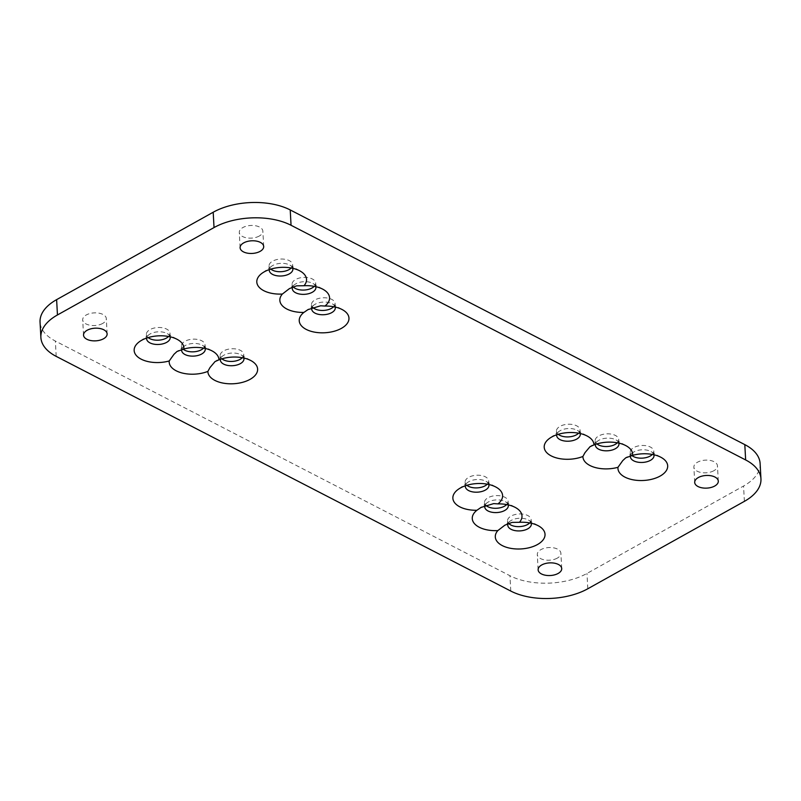 <?xml version="1.0" encoding="UTF-8"?>
<svg xmlns="http://www.w3.org/2000/svg" width="801" height="801" viewBox="0 0 801 801"><rect width="100%" height="100%" fill="white"/><g stroke="black" fill="none" stroke-linecap="round" stroke-linejoin="round"><path stroke-width="0.6" stroke-dasharray="4 3" d="M292.745 268.325A11.815 6.328 176.9 0 0 289.972 265.171A11.815 6.328 176.9 0 0 272.861 265.441A11.815 6.328 176.9 0 0 271.729 266.152A11.815 6.328 176.9 0 0 269.306 269.597M291.214 268.005A11.815 6.328 176.9 0 0 292.635 264.741A11.815 6.328 176.9 0 0 285.286 259.344A11.815 6.328 176.9 0 0 272.63 261.146A11.815 6.328 176.9 0 0 269.036 266.022A11.815 6.328 176.9 0 0 270.808 269.106M315.794 286.668A11.815 6.328 176.9 0 0 313.011 283.514A11.815 6.328 176.9 0 0 295.899 283.784A11.815 6.328 176.9 0 0 294.778 284.505A11.815 6.328 176.9 0 0 292.615 287.018M314.252 286.347A11.815 6.328 176.9 0 0 315.674 283.093A11.815 6.328 176.9 0 0 308.325 277.687A11.815 6.328 176.9 0 0 295.669 279.489A11.815 6.328 176.9 0 0 292.075 284.365A11.815 6.328 176.9 0 0 293.166 286.808M335.178 307.053A11.815 6.328 176.9 0 0 332.395 303.899A11.815 6.328 176.9 0 0 315.294 304.17A11.815 6.328 176.9 0 0 314.162 304.881A11.815 6.328 176.9 0 0 311.919 307.604M333.637 306.733A11.815 6.328 176.9 0 0 335.058 303.469A11.815 6.328 176.9 0 0 327.709 298.072A11.815 6.328 176.9 0 0 315.053 299.874A11.815 6.328 176.9 0 0 311.469 304.75A11.815 6.328 176.9 0 0 312.67 307.314M170.102 336.79A11.815 6.328 176.9 0 0 167.319 333.637A11.815 6.328 176.9 0 0 150.208 333.907A11.815 6.328 176.9 0 0 149.086 334.628A11.815 6.328 176.9 0 0 146.653 338.062M168.56 336.47A11.815 6.328 176.9 0 0 169.982 333.216A11.815 6.328 176.9 0 0 162.633 327.809A11.815 6.328 176.9 0 0 149.977 329.611A11.815 6.328 176.9 0 0 146.383 334.488A11.815 6.328 176.9 0 0 148.155 337.581M205.146 348.435A11.815 6.328 176.9 0 0 202.363 345.281A11.815 6.328 176.9 0 0 185.251 345.551A11.815 6.328 176.9 0 0 184.13 346.262A11.815 6.328 176.9 0 0 181.797 349.286M203.604 348.115A11.815 6.328 176.9 0 0 205.026 344.851A11.815 6.328 176.9 0 0 197.677 339.454A11.815 6.328 176.9 0 0 185.021 341.256A11.815 6.328 176.9 0 0 181.437 346.132A11.815 6.328 176.9 0 0 183.049 349.096M243.844 358.037A11.815 6.328 176.9 0 0 241.061 354.883A11.815 6.328 176.9 0 0 223.95 355.153A11.815 6.328 176.9 0 0 222.828 355.874A11.815 6.328 176.9 0 0 220.405 359.309M242.302 357.717A11.815 6.328 176.9 0 0 243.724 354.463A11.815 6.328 176.9 0 0 236.375 349.056A11.815 6.328 176.9 0 0 223.719 350.858A11.815 6.328 176.9 0 0 220.135 355.734A11.815 6.328 176.9 0 0 221.897 358.828M580.154 433.521A11.815 6.328 176.9 0 0 577.371 430.367A11.815 6.328 176.9 0 0 560.269 430.628A11.815 6.328 176.9 0 0 559.138 431.349A11.815 6.328 176.9 0 0 556.715 434.783M578.612 433.201A11.815 6.328 176.9 0 0 580.034 429.937A11.815 6.328 176.9 0 0 572.685 424.54A11.815 6.328 176.9 0 0 560.029 426.342A11.815 6.328 176.9 0 0 556.445 431.218A11.815 6.328 176.9 0 0 558.207 434.302M618.853 443.123A11.815 6.328 176.9 0 0 616.069 439.969A11.815 6.328 176.9 0 0 598.968 440.24A11.815 6.328 176.9 0 0 597.836 440.95A11.815 6.328 176.9 0 0 595.413 444.395M617.311 442.803A11.815 6.328 176.9 0 0 618.732 439.539A11.815 6.328 176.9 0 0 611.383 434.142A11.815 6.328 176.9 0 0 598.727 435.944A11.815 6.328 176.9 0 0 595.143 440.82A11.815 6.328 176.9 0 0 596.905 443.904M653.896 454.768A11.815 6.328 176.9 0 0 651.113 451.614A11.815 6.328 176.9 0 0 634.012 451.874A11.815 6.328 176.9 0 0 632.88 452.595A11.815 6.328 176.9 0 0 630.547 455.619M652.364 454.447A11.815 6.328 176.9 0 0 653.786 451.183A11.815 6.328 176.9 0 0 646.437 445.787A11.815 6.328 176.9 0 0 633.781 447.589A11.815 6.328 176.9 0 0 630.187 452.465A11.815 6.328 176.9 0 0 631.809 455.429M488.82 484.505A11.815 6.328 176.9 0 0 486.037 481.351A11.815 6.328 176.9 0 0 468.925 481.621A11.815 6.328 176.9 0 0 467.804 482.332A11.815 6.328 176.9 0 0 465.381 485.776M487.278 484.184A11.815 6.328 176.9 0 0 488.7 480.92A11.815 6.328 176.9 0 0 481.351 475.524A11.815 6.328 176.9 0 0 468.695 477.326A11.815 6.328 176.9 0 0 465.111 482.202A11.815 6.328 176.9 0 0 466.873 485.286M508.204 504.89A11.815 6.328 176.9 0 0 505.421 501.736A11.815 6.328 176.9 0 0 488.32 501.997A11.815 6.328 176.9 0 0 487.188 502.718A11.815 6.328 176.9 0 0 484.955 505.441M506.673 504.57A11.815 6.328 176.9 0 0 508.094 501.306A11.815 6.328 176.9 0 0 500.745 495.909A11.815 6.328 176.9 0 0 488.089 497.711A11.815 6.328 176.9 0 0 484.495 502.587A11.815 6.328 176.9 0 0 485.696 505.151M531.253 523.233A11.815 6.328 176.9 0 0 528.47 520.079A11.815 6.328 176.9 0 0 511.358 520.35A11.815 6.328 176.9 0 0 510.237 521.061A11.815 6.328 176.9 0 0 508.074 523.584M529.711 522.913A11.815 6.328 176.9 0 0 531.133 519.649A11.815 6.328 176.9 0 0 523.784 514.252A11.815 6.328 176.9 0 0 511.128 516.054A11.815 6.328 176.9 0 0 507.534 520.93A11.815 6.328 176.9 0 0 508.625 523.363M259.284 236.035A11.815 6.328 -3.1 0 1 246.628 237.837A11.815 6.328 -3.1 0 1 239.279 232.43A11.815 6.328 -3.1 0 1 242.863 227.554A11.815 6.328 -3.1 0 1 255.519 225.752A11.815 6.328 -3.1 0 1 262.868 231.159A11.815 6.328 -3.1 0 1 259.284 236.035M102.708 323.434A11.815 6.328 -3.1 0 1 90.052 325.246A11.815 6.328 -3.1 0 1 82.703 319.839A11.815 6.328 -3.1 0 1 86.288 314.963A11.815 6.328 -3.1 0 1 98.944 313.161A11.815 6.328 -3.1 0 1 106.303 318.558A11.815 6.328 -3.1 0 1 102.708 323.434M557.306 558.117A11.815 6.328 -3.1 0 1 544.65 559.919A11.815 6.328 -3.1 0 1 537.301 554.522A11.815 6.328 -3.1 0 1 540.885 549.646A11.815 6.328 -3.1 0 1 553.541 547.834A11.815 6.328 -3.1 0 1 560.89 553.241A11.815 6.328 -3.1 0 1 557.306 558.117M713.881 470.718A11.815 6.328 -3.1 0 1 701.225 472.52A11.815 6.328 -3.1 0 1 693.876 467.113A11.815 6.328 -3.1 0 1 697.461 462.237A11.815 6.328 -3.1 0 1 710.117 460.435A11.815 6.328 -3.1 0 1 717.466 465.842A11.815 6.328 -3.1 0 1 713.881 470.718M760.119 463.529A54.528 29.216 -3.1 0 1 743.548 486.037L586.973 573.436A54.528 29.216 -3.1 0 1 509.947 575.729L55.359 341.056A54.528 29.216 -3.1 0 1 40.05 322.152M56.19 356.375L55.359 341.056M510.778 591.058L509.947 575.729M587.804 588.765L586.973 573.436M744.379 501.356L743.548 486.037M269.036 266.022L269.266 270.317M271.729 266.152L261.987 273.291M292.075 284.365L292.315 288.66M294.778 284.505L287.028 290.182M311.469 304.75L311.699 309.046M314.162 304.881L304.76 311.769M146.383 334.488L146.623 338.783M149.086 334.628L139.344 341.757M181.437 346.132L181.667 350.427M184.13 346.262L177.031 351.469M220.135 355.734L220.365 360.029M222.828 355.874L215.038 361.571M556.445 431.218L556.675 435.504M559.138 431.349L549.396 438.487M595.143 440.82L595.373 445.116M597.836 440.95L590.057 446.658M630.187 452.465L630.417 456.75M632.88 452.595L625.781 457.792M465.111 482.202L465.341 486.497M467.804 482.332L458.062 489.471M484.495 502.587L484.725 506.873M487.188 502.718L477.796 509.606M507.534 520.93L507.774 525.226M510.237 521.061L502.487 526.738M240.11 247.759L239.279 232.43M83.534 335.158L82.703 319.839M538.132 569.841L537.301 554.522M694.697 482.442L693.876 467.113M718.297 481.161L717.466 465.842M561.721 568.57L560.89 553.241M107.124 333.887L106.303 318.558M263.699 246.478L262.868 231.159M528.47 520.079L538.923 526.117M531.133 519.649L531.363 523.944M505.421 501.736L515.884 507.774M508.094 501.306L508.325 505.601M486.037 481.351L496.49 487.388M488.7 480.92L488.93 485.216M651.113 451.614L661.576 457.651M653.786 451.183L654.017 455.479M616.069 439.969L626.532 446.007M618.732 439.539L618.973 443.834M577.371 430.367L587.834 436.405M580.034 429.937L580.274 434.232M241.061 354.883L251.514 360.931M243.724 354.463L243.955 358.748M202.363 345.281L212.816 351.319M205.026 344.851L205.256 349.146M167.319 333.637L177.772 339.684M169.982 333.216L170.213 337.501M332.395 303.899L342.858 309.937M335.058 303.469L335.299 307.764M313.011 283.514L323.464 289.561M315.674 283.093L315.904 287.379M289.972 265.171L300.425 271.209M292.635 264.741L292.866 269.036"/><path stroke-width="1.2" d="M269.306 269.597A11.815 6.328 176.9 0 0 269.266 270.317A11.815 6.328 176.9 0 0 276.615 275.714A11.815 6.328 176.9 0 0 289.271 273.912A11.815 6.328 176.9 0 0 292.866 269.036A11.815 6.328 176.9 0 0 292.745 268.325M270.808 269.106A11.815 6.328 176.9 0 0 289.041 269.617A11.815 6.328 176.9 0 0 291.214 268.005M304 285.727L296.62 285.837L289.461 288.59L282.373 294.037A24.901 13.347 176.9 0 0 303.879 312.43A24.901 13.347 176.9 0 0 307.844 330.172A24.901 13.347 176.9 0 0 341.396 328.37A24.901 13.347 176.9 0 0 342.858 309.937A24.901 13.347 176.9 0 0 324.926 306.052A24.901 13.347 176.9 0 0 323.464 289.561A24.901 13.347 176.9 0 0 304 285.727A24.901 13.347 176.9 0 0 300.425 271.209A24.901 13.347 176.9 0 0 264.37 271.779A24.901 13.347 176.9 0 0 261.987 273.291A24.901 13.347 176.9 0 0 259.494 287.619A24.901 13.347 176.9 0 0 282.373 294.037M292.615 287.018A11.815 6.328 176.9 0 0 292.315 288.66A11.815 6.328 176.9 0 0 299.664 294.057A11.815 6.328 176.9 0 0 312.32 292.255A11.815 6.328 176.9 0 0 315.904 287.379A11.815 6.328 176.9 0 0 315.794 286.668M293.166 286.808A11.815 6.328 176.9 0 0 312.08 287.97A11.815 6.328 176.9 0 0 314.252 286.347M324.926 306.052L320.65 305.782L307.985 309.617L303.879 312.43M311.919 307.604A11.815 6.328 176.9 0 0 311.699 309.046A11.815 6.328 176.9 0 0 319.048 314.443A11.815 6.328 176.9 0 0 331.704 312.64A11.815 6.328 176.9 0 0 335.299 307.764A11.815 6.328 176.9 0 0 335.178 307.053M312.67 307.314A11.815 6.328 176.9 0 0 331.474 308.345A11.815 6.328 176.9 0 0 333.637 306.733M146.653 338.062A11.815 6.328 176.9 0 0 146.623 338.783A11.815 6.328 176.9 0 0 153.972 344.18A11.815 6.328 176.9 0 0 166.628 342.377A11.815 6.328 176.9 0 0 170.213 337.501A11.815 6.328 176.9 0 0 170.102 336.79M148.155 337.581A11.815 6.328 176.9 0 0 166.398 338.092A11.815 6.328 176.9 0 0 168.56 336.47M183.84 349.036L177.031 351.469L173.977 354.302L169.231 360.961A24.901 13.347 176.9 0 0 181.667 372.876A24.901 13.347 176.9 0 0 207.88 371.394A24.901 13.347 176.9 0 0 223.058 383.098A24.901 13.347 176.9 0 0 250.062 379.354A24.901 13.347 176.9 0 0 251.514 360.931A24.901 13.347 176.9 0 0 218.933 359.849A24.901 13.347 176.9 0 0 212.816 351.319A24.901 13.347 176.9 0 0 183.84 349.036A24.901 13.347 176.9 0 0 177.772 339.684A24.901 13.347 176.9 0 0 141.717 340.245A24.901 13.347 176.9 0 0 139.344 341.757A24.901 13.347 176.9 0 0 139.484 358.197A24.901 13.347 176.9 0 0 169.231 360.961M181.797 349.286A11.815 6.328 176.9 0 0 181.667 350.427A11.815 6.328 176.9 0 0 189.016 355.824A11.815 6.328 176.9 0 0 201.672 354.022A11.815 6.328 176.9 0 0 205.256 349.146A11.815 6.328 176.9 0 0 205.146 348.435M183.049 349.096A11.815 6.328 176.9 0 0 201.441 349.727A11.815 6.328 176.9 0 0 203.604 348.115M218.933 359.849L215.038 361.571L210.002 367.549L207.88 371.394M220.405 359.309A11.815 6.328 176.9 0 0 220.365 360.029A11.815 6.328 176.9 0 0 227.714 365.426A11.815 6.328 176.9 0 0 240.37 363.624A11.815 6.328 176.9 0 0 243.955 358.748A11.815 6.328 176.9 0 0 243.844 358.037M221.897 358.828A11.815 6.328 176.9 0 0 240.14 359.339A11.815 6.328 176.9 0 0 242.302 357.717M556.715 434.783A11.815 6.328 176.9 0 0 556.675 435.504A11.815 6.328 176.9 0 0 564.024 440.91A11.815 6.328 176.9 0 0 576.68 439.108A11.815 6.328 176.9 0 0 580.274 434.232A11.815 6.328 176.9 0 0 580.154 433.521M558.207 434.302A11.815 6.328 176.9 0 0 576.45 434.813A11.815 6.328 176.9 0 0 578.612 433.201M593.952 444.935L590.057 446.658L585.01 452.625L582.898 456.47A24.901 13.347 176.9 0 0 617.982 467.293A24.901 13.347 176.9 0 0 632.41 479.679A24.901 13.347 176.9 0 0 660.114 476.084A24.901 13.347 176.9 0 0 661.576 457.651A24.901 13.347 176.9 0 0 632.6 455.368A24.901 13.347 176.9 0 0 626.532 446.007A24.901 13.347 176.9 0 0 593.952 444.935A24.901 13.347 176.9 0 0 587.834 436.405A24.901 13.347 176.9 0 0 551.769 436.976A24.901 13.347 176.9 0 0 549.396 438.487A24.901 13.347 176.9 0 0 550.878 455.719A24.901 13.347 176.9 0 0 582.898 456.47M595.413 444.395A11.815 6.328 176.9 0 0 595.373 445.116A11.815 6.328 176.9 0 0 602.722 450.512A11.815 6.328 176.9 0 0 615.378 448.71A11.815 6.328 176.9 0 0 618.973 443.834A11.815 6.328 176.9 0 0 618.853 443.123M596.905 443.904A11.815 6.328 176.9 0 0 615.148 444.415A11.815 6.328 176.9 0 0 617.311 442.803M632.6 455.368L625.781 457.792L622.727 460.635L617.982 467.293M630.547 455.619A11.815 6.328 176.9 0 0 630.417 456.75A11.815 6.328 176.9 0 0 637.766 462.157A11.815 6.328 176.9 0 0 650.422 460.355A11.815 6.328 176.9 0 0 654.017 455.479A11.815 6.328 176.9 0 0 653.896 454.768M631.809 455.429A11.815 6.328 176.9 0 0 650.192 456.059A11.815 6.328 176.9 0 0 652.364 454.447M465.381 485.776A11.815 6.328 176.9 0 0 465.341 486.497A11.815 6.328 176.9 0 0 472.69 491.894A11.815 6.328 176.9 0 0 485.346 490.092A11.815 6.328 176.9 0 0 488.93 485.216A11.815 6.328 176.9 0 0 488.82 484.505M466.873 485.286A11.815 6.328 176.9 0 0 485.116 485.796A11.815 6.328 176.9 0 0 487.278 484.184M497.952 503.889L493.676 503.619L481.011 507.454L476.905 510.267A24.901 13.347 176.9 0 0 475.163 524.385A24.901 13.347 176.9 0 0 497.832 530.592A24.901 13.347 176.9 0 0 505.531 546.983A24.901 13.347 176.9 0 0 537.461 544.55A24.901 13.347 176.9 0 0 538.923 526.117A24.901 13.347 176.9 0 0 519.459 522.292A24.901 13.347 176.9 0 0 515.884 507.774A24.901 13.347 176.9 0 0 497.952 503.889A24.901 13.347 176.9 0 0 496.49 487.388A24.901 13.347 176.9 0 0 460.435 487.959A24.901 13.347 176.9 0 0 458.062 489.471A24.901 13.347 176.9 0 0 455.218 503.439A24.901 13.347 176.9 0 0 476.905 510.267M484.955 505.441A11.815 6.328 176.9 0 0 484.725 506.873A11.815 6.328 176.9 0 0 492.074 512.28A11.815 6.328 176.9 0 0 504.73 510.477A11.815 6.328 176.9 0 0 508.325 505.601A11.815 6.328 176.9 0 0 508.204 504.89M485.696 505.151A11.815 6.328 176.9 0 0 504.5 506.182A11.815 6.328 176.9 0 0 506.673 504.57M519.459 522.292L512.079 522.402L504.92 525.156L497.832 530.592M508.074 523.584A11.815 6.328 176.9 0 0 507.774 525.226A11.815 6.328 176.9 0 0 515.123 530.622A11.815 6.328 176.9 0 0 527.779 528.82A11.815 6.328 176.9 0 0 531.363 523.944A11.815 6.328 176.9 0 0 531.253 523.233M508.625 523.363A11.815 6.328 176.9 0 0 527.539 524.525A11.815 6.328 176.9 0 0 529.711 522.913M260.115 251.354A11.815 6.328 -3.1 0 1 247.459 253.166A11.815 6.328 -3.1 0 1 240.11 247.759A11.815 6.328 -3.1 0 1 243.694 242.883A11.815 6.328 -3.1 0 1 256.35 241.081A11.815 6.328 -3.1 0 1 263.699 246.478A11.815 6.328 -3.1 0 1 260.115 251.354M103.539 338.763A11.815 6.328 -3.1 0 1 90.883 340.565A11.815 6.328 -3.1 0 1 83.534 335.158A11.815 6.328 -3.1 0 1 87.119 330.282A11.815 6.328 -3.1 0 1 99.775 328.48A11.815 6.328 -3.1 0 1 107.124 333.887A11.815 6.328 -3.1 0 1 103.539 338.763M558.137 573.446A11.815 6.328 -3.1 0 1 545.481 575.248A11.815 6.328 -3.1 0 1 538.132 569.841A11.815 6.328 -3.1 0 1 541.716 564.965A11.815 6.328 -3.1 0 1 554.372 563.163A11.815 6.328 -3.1 0 1 561.721 568.57A11.815 6.328 -3.1 0 1 558.137 573.446M714.712 486.037A11.815 6.328 -3.1 0 1 702.056 487.839A11.815 6.328 -3.1 0 1 694.697 482.442A11.815 6.328 -3.1 0 1 698.292 477.566A11.815 6.328 -3.1 0 1 710.948 475.754A11.815 6.328 -3.1 0 1 718.297 481.161A11.815 6.328 -3.1 0 1 714.712 486.037M40.881 337.471L40.05 322.152A54.528 29.216 -3.1 0 1 56.621 299.644L213.196 212.235A54.528 29.216 -3.1 0 1 290.222 209.942L744.81 444.625A54.528 29.216 -3.1 0 1 760.119 463.529L760.95 478.848A54.528 29.216 -3.1 0 1 744.379 501.356L587.804 588.765A54.528 29.216 -3.1 0 1 510.778 591.058L56.19 356.375A54.528 29.216 -3.1 0 1 40.881 337.471A54.528 29.216 -3.1 0 1 57.452 314.963L214.027 227.564A54.528 29.216 -3.1 0 1 291.053 225.271L745.641 459.944A54.528 29.216 -3.1 0 1 760.95 478.848M214.027 227.564L213.196 212.235M291.053 225.271L290.222 209.942M57.452 314.963L56.621 299.644M745.641 459.944L744.81 444.625"/></g></svg>
